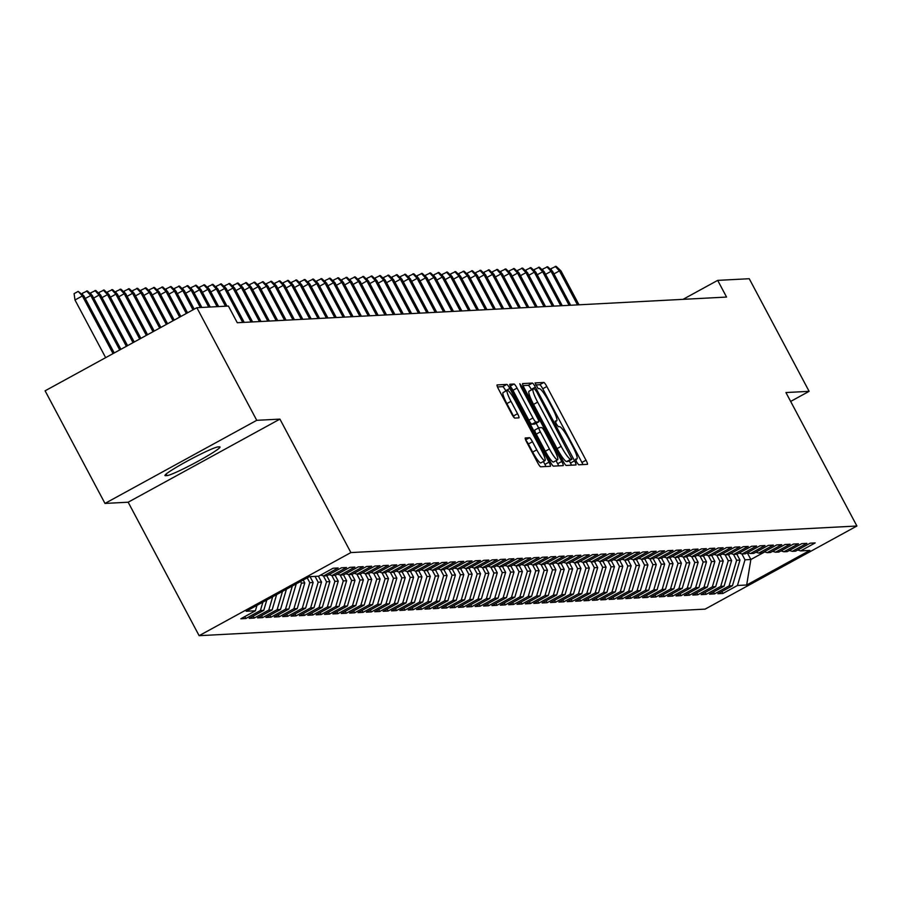<?xml version="1.0" encoding="UTF-8"?>
<svg xmlns="http://www.w3.org/2000/svg" width="902" height="902" viewBox="0 0 902 902"><rect width="100%" height="100%" fill="white"/><g stroke="black" fill="none" stroke-linecap="round" stroke-linejoin="round"><path stroke-width="1.35" d="M576.547 461.971L578.644 464.801L587.371 464.35A4.645 0.744 61.3 0 0 587.428 464.327A4.645 0.744 61.3 0 0 586.018 460.212L546.837 386.518A4.645 0.744 61.3 0 0 543.838 382.471L535.066 382.933L538.156 388.661L539.283 388.593A14.883 2.379 61.3 0 1 548.878 401.559L552.148 407.704A14.883 2.379 61.3 0 1 556.658 420.884A14.883 2.379 61.3 0 1 556.478 420.941L555.316 421.008L556.297 423.895L558.394 426.725L559.522 426.669A14.883 2.379 61.3 0 1 569.117 439.635L572.387 445.78A14.883 2.379 61.3 0 1 576.908 458.96A14.883 2.379 61.3 0 1 576.728 459.017L575.555 459.084L576.547 461.971M525.325 437.932A4.645 0.744 61.3 0 0 525.268 437.955A4.645 0.744 61.3 0 0 526.678 442.07L537.671 462.749A4.645 0.744 61.3 0 0 540.67 466.796L550.367 466.289A4.645 0.744 61.3 0 0 550.423 466.278A4.645 0.744 61.3 0 0 549.002 462.151L509.822 388.458A4.645 0.744 61.3 0 0 506.823 384.41L497.137 384.917A4.645 0.744 61.3 0 0 497.081 384.928A4.645 0.744 61.3 0 0 498.49 389.055L511.761 414.029A4.645 0.744 61.3 0 0 514.76 418.077L518.909 417.863A4.645 0.744 61.3 0 0 518.966 417.84A4.645 0.744 61.3 0 0 517.556 413.725L510.972 401.345A12.436 1.984 61.3 0 1 507.195 390.318A12.436 1.984 61.3 0 1 515.369 401.108L541.166 449.624A12.436 1.984 61.3 0 1 544.943 460.651A12.436 1.984 61.3 0 1 536.769 449.85L532.473 441.766A4.645 0.744 61.3 0 0 529.474 437.718L525.223 437.989M256.743 420.321L104.982 503.429L128.163 502.211L279.924 419.114L256.743 420.321L196.861 307.717L228.42 306.06L237.282 322.736L726.561 297.062L717.688 280.375L683.051 299.34M279.924 419.114L350.889 552.576L856.9 526.013L705.138 609.121L199.128 635.684L350.889 552.576M790.659 401.435L809.117 391.333L785.935 392.55L856.9 526.013M809.117 391.333L749.246 278.718L717.688 280.375M563.22 461.407A4.645 0.744 61.3 0 0 566.219 465.455L575.916 464.947A4.645 0.744 61.3 0 0 575.972 464.936A4.645 0.744 61.3 0 0 574.551 460.809L535.371 387.116A4.645 0.744 61.3 0 0 532.372 383.068L522.686 383.575A4.645 0.744 61.3 0 0 522.619 383.587A4.645 0.744 61.3 0 0 524.039 387.713L563.22 461.407M563.141 465.612L553.445 466.131A4.645 0.744 61.3 0 1 550.445 462.072L511.265 388.39A4.645 0.744 61.3 0 1 509.855 384.263A4.645 0.744 61.3 0 1 509.912 384.252L514.05 384.026A4.645 0.744 61.3 0 1 517.049 388.085L532.947 417.964A4.645 0.744 61.3 0 0 535.946 422.012L538.697 421.877A4.645 0.744 61.3 0 0 538.753 421.854A4.645 0.744 61.3 0 0 537.344 417.739L520.792 386.62L519.811 383.733L521.942 386.563L561.777 461.486A4.645 0.744 61.3 0 1 563.198 465.601A4.645 0.744 61.3 0 1 563.141 465.612M721.882 591.543L722.908 593.46L737.464 585.488L746.676 585.003L809.838 550.412L800.638 550.896L815.194 542.925L810.176 543.184L795.609 551.167L792.26 551.336L806.828 543.365L801.799 543.624L787.243 551.607L783.894 551.776L798.45 543.805L793.433 544.064L778.877 552.047L775.528 552.216L790.084 544.244L785.067 544.504L770.5 552.486L767.151 552.655L781.718 544.684L776.701 544.943L762.134 552.926L758.785 553.095L773.352 545.124L768.324 545.383L753.768 553.366L750.419 553.535L764.975 545.563L759.958 545.823L745.39 553.794L742.053 553.975L756.609 546.003L751.591 546.262L737.024 554.234L733.676 554.414L748.243 546.443L743.214 546.702L728.658 554.674L725.309 554.854L739.865 546.883L734.848 547.142L720.292 555.113L716.943 555.294L731.499 547.322L726.482 547.582L711.915 555.553L708.566 555.733L723.133 547.762L718.105 548.021L703.549 555.993L700.2 556.173L714.767 548.202L709.739 548.461L695.183 556.433L691.834 556.613L706.39 548.641L701.373 548.901L686.805 556.872L683.468 557.053L698.024 549.081L693.007 549.341L678.439 557.312L675.091 557.492L689.658 549.521L684.629 549.78L670.073 557.752L666.725 557.932L681.281 549.961L676.263 550.22L661.707 558.191L658.359 558.372L672.915 550.4L667.897 550.66L653.33 558.631L649.981 558.812L664.548 550.829L659.52 551.099L644.964 559.071L641.615 559.251L656.171 551.269L651.154 551.539L636.598 559.511L633.249 559.691L647.805 551.708L642.788 551.979L628.22 559.95L624.872 560.131L639.439 552.148L634.422 552.419L619.854 560.39L616.506 560.57L631.073 552.588L626.044 552.858L611.488 560.83L608.14 560.999L622.696 553.027L617.678 553.298L603.111 561.269L599.774 561.439L614.33 553.467L609.312 553.738L594.745 561.709L591.396 561.878L605.964 553.907L600.935 554.178L586.379 562.149L583.03 562.318L597.586 554.347L592.569 554.617L578.013 562.589L574.664 562.758L589.22 554.786L584.203 555.057L569.636 563.028L566.287 563.198L580.854 555.226L575.826 555.485L561.269 563.468L557.921 563.637L572.488 555.666L567.459 555.925L552.903 563.908L549.555 564.077L564.111 556.106L559.093 556.365L544.526 564.348L541.189 564.517L555.745 556.545L550.727 556.805L536.16 564.787L532.811 564.956L547.379 556.985L542.35 557.244L527.794 565.227L524.445 565.396L539.001 557.425L533.984 557.684L519.428 565.655L516.079 565.836L530.635 557.864L525.618 558.124L511.051 566.095L507.702 566.276L522.269 558.304L517.241 558.563L502.685 566.535L499.336 566.715L513.892 558.744L508.875 559.003L494.319 566.975L490.97 567.155L505.526 559.184L500.509 559.443L485.941 567.414L482.593 567.595L497.16 559.623L492.142 559.883L477.575 567.854L474.226 568.034L488.794 560.063L483.765 560.322L469.209 568.294L465.86 568.474L480.416 560.503L475.399 560.762L460.843 568.734L457.494 568.914L472.05 560.943L467.033 561.202L452.466 569.173L449.117 569.354L463.684 561.382L458.656 561.642L444.1 569.613L440.751 569.793L455.307 561.822L450.29 562.081L435.734 570.053L432.385 570.233L446.941 562.262L441.924 562.521L427.356 570.492L424.008 570.673L438.575 562.69L433.546 562.961L418.99 570.932L415.642 571.113L430.209 563.13L425.18 563.4L410.624 571.372L407.276 571.552L421.832 563.57L416.814 563.84L402.247 571.812L398.909 571.992L413.466 564.009L408.448 564.28L393.881 572.251L390.532 572.432L405.099 564.449L400.071 564.72L385.515 572.691L382.166 572.871L396.722 564.889L391.705 565.159L377.149 573.131L373.8 573.3L388.356 565.328L383.339 565.599L368.771 573.571L365.423 573.74L379.99 565.768L374.961 566.039L360.405 574.01L357.057 574.179L371.624 566.208L366.595 566.479L352.039 574.45L348.691 574.619L363.247 566.648L358.229 566.918L343.662 574.89L340.313 575.059L354.881 567.087L349.863 567.358L335.296 575.329L331.947 575.499L346.515 567.527L341.486 567.786L326.93 575.769L323.581 575.938L338.137 567.967L333.12 568.226L318.564 576.209L309.352 576.682L246.19 611.274L255.39 610.789L256.991 605.366M722.908 593.46L717.879 593.73L732.447 585.748L729.098 585.928L736.63 560.266L733.495 554.358M713.516 591.971L714.542 593.899L729.098 585.928M714.542 593.899L709.513 594.17L724.081 586.187L720.732 586.368L728.264 560.706L725.129 554.798M705.138 592.411L706.165 594.339L720.732 586.368M706.165 594.339L701.147 594.61L715.703 586.627L712.354 586.807L719.897 561.145L716.752 555.237M696.772 592.851L697.798 594.779L712.354 586.807M697.798 594.779L692.781 595.049L707.337 587.067L703.988 587.247L711.52 561.574L708.386 555.677M688.406 593.291L689.432 595.219L703.988 587.247M689.432 595.219L684.404 595.489L698.971 587.506L695.622 587.687L703.154 562.014L700.02 556.117M680.04 593.73L681.055 595.658L695.622 587.687M681.055 595.658L676.038 595.918L690.594 587.946L687.256 588.127L694.788 562.453L691.654 556.557M671.663 594.17L672.689 596.098L687.256 588.127M672.689 596.098L667.672 596.357L682.228 588.386L678.879 588.566L686.422 562.893L683.276 556.996M663.297 594.61L664.323 596.538L678.879 588.566M664.323 596.538L659.294 596.797L673.862 588.826L670.513 589.006L678.045 563.333L674.91 557.436M654.931 595.049L655.946 596.977L670.513 589.006M655.946 596.977L650.928 597.237L665.496 589.265L662.147 589.446L669.679 563.773L666.544 557.876M646.554 595.489L647.58 597.417L662.147 589.446M647.58 597.417L642.562 597.676L657.118 589.705L653.77 589.885L661.313 564.212L658.167 558.315M638.188 595.929L639.214 597.857L653.77 589.885M639.214 597.857L634.196 598.116L648.752 590.145L645.404 590.325L652.935 564.652L649.801 558.755M629.822 596.369L630.848 598.297L645.404 590.325M630.848 598.297L625.819 598.556L640.386 590.584L637.038 590.765L644.569 565.092L641.435 559.195M621.455 596.808L622.47 598.736L637.038 590.765M622.47 598.736L617.453 598.996L632.009 591.024L628.66 591.205L636.203 565.531L633.069 559.635M613.078 597.248L614.104 599.176L628.66 591.205M614.104 599.176L609.087 599.435L623.643 591.464L620.294 591.644L627.837 565.971L624.691 560.074M604.712 597.688L605.738 599.616L620.294 591.644M605.738 599.616L600.709 599.875L615.277 591.904L611.928 592.084L619.46 566.411L616.325 560.514M596.346 598.127L597.361 600.056L611.928 592.084M597.361 600.056L592.343 600.315L606.899 592.343L603.562 592.524L611.094 566.851L607.959 560.954M587.969 598.567L588.995 600.495L603.562 592.524M588.995 600.495L583.977 600.755L598.533 592.783L595.185 592.952L602.728 567.29L599.582 561.394M579.603 599.007L580.629 600.935L595.185 592.952M580.629 600.935L575.6 601.194L590.167 593.223L586.819 593.392L594.35 567.73L591.216 561.822M571.237 599.447L572.263 601.375L586.819 593.392M572.263 601.375L567.234 601.634L581.801 593.663L578.453 593.832L585.984 568.17L582.85 562.262M562.859 599.886L563.885 601.814L578.453 593.832M563.885 601.814L558.868 602.074L573.424 594.102L570.075 594.271L577.618 568.61L574.473 562.701M554.493 600.326L555.519 602.254L570.075 594.271M555.519 602.254L550.502 602.513L565.058 594.542L561.709 594.711L569.252 569.049L566.106 563.141M546.127 600.766L547.153 602.694L561.709 594.711M547.153 602.694L542.125 602.953L556.692 594.982L553.343 595.151L560.875 569.489L557.74 563.581M537.761 601.206L538.776 603.134L553.343 595.151M538.776 603.134L533.758 603.393L548.315 595.421L544.977 595.591L552.509 569.929L549.374 564.021M529.384 601.645L530.41 603.562L544.977 595.591M530.41 603.562L525.392 603.833L539.948 595.861L536.6 596.03L544.143 570.368L540.997 564.46M521.018 602.085L522.044 604.002L536.6 596.03M522.044 604.002L517.015 604.272L531.582 596.301L528.234 596.47L535.765 570.808L532.631 564.9M512.652 602.525L513.666 604.441L528.234 596.47M513.666 604.441L508.649 604.712L523.216 596.741L519.868 596.91L527.399 571.248L524.265 565.34M504.274 602.964L505.3 604.881L519.868 596.91M505.3 604.881L500.283 605.152L514.839 597.18L511.49 597.349L519.033 571.688L515.888 565.779M495.908 603.404L496.934 605.321L511.49 597.349M496.934 605.321L491.917 605.592L506.473 597.62L503.124 597.789L510.656 572.127L507.522 566.219M487.542 603.844L488.568 605.761L503.124 597.789M488.568 605.761L483.54 606.031L498.107 598.049L494.758 598.229L502.29 572.567L499.156 566.659M479.176 604.272L480.191 606.2L494.758 598.229M480.191 606.2L475.174 606.471L489.73 598.488L486.381 598.669L493.924 573.007L490.789 567.099M470.799 604.712L471.825 606.64L486.381 598.669M471.825 606.64L466.808 606.911L481.364 598.928L478.015 599.108L485.558 573.435L482.412 567.538M462.433 605.152L463.459 607.08L478.015 599.108M463.459 607.08L458.43 607.35L472.998 599.368L469.649 599.548L477.181 573.875L474.046 567.978M454.067 605.592L455.082 607.52L469.649 599.548M455.082 607.52L450.064 607.79L464.631 599.807L461.283 599.988L468.815 574.315L465.68 568.418M445.689 606.031L446.715 607.959L461.283 599.988M446.715 607.959L441.698 608.219L456.254 600.247L452.905 600.428L460.448 574.754L457.303 568.858M437.323 606.471L438.349 608.399L452.905 600.428M438.349 608.399L433.321 608.658L447.888 600.687L444.539 600.867L452.071 575.194L448.937 569.297M428.957 606.911L429.983 608.839L444.539 600.867M429.983 608.839L424.955 609.098L439.522 601.127L436.173 601.307L443.705 575.634L440.571 569.737M420.58 607.35L421.606 609.278L436.173 601.307M421.606 609.278L416.589 609.538L431.145 601.566L427.796 601.747L435.339 576.074L432.193 570.177M412.214 607.79L413.24 609.718L427.796 601.747M413.24 609.718L408.223 609.977L422.779 602.006L419.43 602.186L426.973 576.513L423.827 570.616M403.848 608.23L404.874 610.158L419.43 602.186M404.874 610.158L399.845 610.417L414.413 602.446L411.064 602.626L418.596 576.953L415.461 571.056M395.482 608.67L396.497 610.598L411.064 602.626M396.497 610.598L391.479 610.857L406.035 602.886L402.698 603.066L410.23 577.393L407.095 571.496M387.105 609.109L388.131 611.037L402.698 603.066M388.131 611.037L383.113 611.297L397.669 603.325L394.321 603.506L401.864 577.832L398.718 571.936M378.739 609.549L379.765 611.477L394.321 603.506M379.765 611.477L374.736 611.736L389.303 603.765L385.955 603.945L393.486 578.272L390.352 572.375M370.372 609.989L371.398 611.917L385.955 603.945M371.398 611.917L366.37 612.176L380.937 604.205L377.588 604.385L385.12 578.712L381.986 572.815M361.995 610.428L363.021 612.357L377.588 604.385M363.021 612.357L358.004 612.616L372.56 604.644L369.211 604.825L376.754 579.152L373.608 573.255M353.629 610.868L354.655 612.796L369.211 604.825M354.655 612.796L349.638 613.056L364.194 605.084L360.845 605.253L368.377 579.591L365.242 573.683M345.263 611.308L346.289 613.236L360.845 605.253M346.289 613.236L341.26 613.495L355.828 605.524L352.479 605.693L360.011 580.031L356.876 574.123M336.897 611.748L337.912 613.676L352.479 605.693M337.912 613.676L332.894 613.935L347.45 605.964L344.102 606.133L351.645 580.471L348.51 574.563M328.52 612.187L329.546 614.115L344.102 606.133M329.546 614.115L324.528 614.375L339.084 606.403L335.736 606.572L343.279 580.911L340.133 575.002M320.154 612.627L321.18 614.555L335.736 606.572M321.18 614.555L316.151 614.814L330.718 606.843L327.37 607.012L334.901 581.35L331.767 575.442M311.788 613.067L312.802 614.995L327.37 607.012M312.802 614.995L307.785 615.254L322.352 607.283L319.004 607.452L326.535 581.79L323.401 575.882M303.41 613.507L304.436 615.423L319.004 607.452M304.436 615.423L299.419 615.694L313.975 607.722L310.626 607.892L318.169 582.23L315.057 576.389M295.044 613.946L296.07 615.863L310.626 607.892M296.07 615.863L291.042 616.134L305.609 608.162L302.26 608.331L309.792 582.669L307.232 577.844M286.678 614.386L287.704 616.303L302.26 608.331M287.704 616.303L282.676 616.573L297.243 608.602L293.894 608.771L301.426 583.109L300.569 581.497M278.301 614.826L279.327 616.742L293.894 608.771M279.327 616.742L274.309 617.013L288.865 609.042L285.517 609.211L292.338 586.007M269.935 615.265L270.961 617.182L285.517 609.211M270.961 617.182L265.943 617.453L280.499 609.481L277.151 609.651L282.518 591.385M261.569 615.705L262.595 617.622L277.151 609.651M262.595 617.622L257.566 617.893L272.133 609.921L268.785 610.09L272.697 596.763M253.203 616.134L254.217 618.062L268.785 610.09M254.217 618.062L249.2 618.332L263.756 610.35L260.419 610.53L262.877 602.141M244.825 616.573L245.851 618.501L260.419 610.53M245.851 618.501L240.834 618.772L255.39 610.789M323.581 575.938L320.661 575.048M331.947 575.499L329.027 574.608M263.756 610.35L266.8 599.988M340.313 575.059L337.404 574.179M272.133 609.921L276.621 594.61M348.691 574.619L345.77 573.74M280.499 609.481L286.441 589.231M357.057 574.179L354.136 573.3M288.865 609.042L296.262 583.853M365.423 573.74L362.514 572.86M301.426 583.109L304.775 582.929L303.241 580.042M297.243 608.602L304.775 582.929M373.8 573.3L370.88 572.42M309.792 582.669L313.141 582.489L310.04 576.649M305.609 608.162L313.141 582.489M382.166 572.871L379.246 571.981M318.169 582.23L321.518 582.049L318.406 576.209M313.975 607.722L321.518 582.049M390.532 572.432L387.612 571.541M326.535 581.79L329.884 581.61L326.783 575.769M322.352 607.283L329.884 581.61M398.909 571.992L395.989 571.101M334.901 581.35L338.25 581.17L335.149 575.329M330.718 606.843L338.25 581.17M407.276 571.552L404.355 570.662M343.279 580.911L346.627 580.73L343.515 574.89M339.084 606.403L346.627 580.73M415.642 571.113L412.721 570.222M351.645 580.471L354.993 580.29L351.881 574.45M347.45 605.964L354.993 580.29M424.008 570.673L421.099 569.782M360.011 580.031L363.359 579.851L360.259 574.022M355.828 605.524L363.359 579.851M432.385 570.233L429.465 569.342M368.377 579.591L371.725 579.411L368.625 573.582M364.194 605.084L371.725 579.411M440.751 569.793L437.831 568.903M376.754 579.152L380.103 578.971L376.991 573.142M372.56 604.644L380.103 578.971M449.117 569.354L446.208 568.463M385.12 578.712L388.469 578.532L385.368 572.702M380.937 604.205L388.469 578.532M457.494 568.914L454.574 568.023M393.486 578.272L396.835 578.103L393.734 572.263M389.303 603.765L396.835 578.103M465.86 568.474L462.94 567.583M401.864 577.832L405.212 577.663L402.1 571.823M397.669 603.325L405.212 577.663M474.226 568.034L471.306 567.144M410.23 577.393L413.578 577.224L410.478 571.383M406.035 602.886L413.578 577.224M482.593 567.595L479.684 566.704M418.596 576.953L421.944 576.784L418.844 570.943M414.413 602.446L421.944 576.784M490.97 567.155L488.05 566.264M426.973 576.513L430.31 576.344L427.21 570.504M422.779 602.006L430.31 576.344M499.336 566.715L496.416 565.825M435.339 576.074L438.688 575.904L435.576 570.064M431.145 601.566L438.688 575.904M507.702 566.276L504.793 565.385M443.705 575.634L447.054 575.465L443.953 569.624M439.522 601.127L447.054 575.465M516.079 565.836L513.159 564.945M452.071 575.194L455.42 575.025L452.319 569.185M447.888 600.687L455.42 575.025M524.445 565.396L521.525 564.505M460.448 574.754L463.797 574.585L460.685 568.745M456.254 600.247L463.797 574.585M532.811 564.956L529.891 564.066M468.815 574.315L472.163 574.146L469.063 568.305M464.631 599.807L472.163 574.146M541.189 564.517L538.268 563.626M477.181 573.875L480.529 573.706L477.429 567.865M472.998 599.368L480.529 573.706M549.555 564.077L546.635 563.186M485.558 573.435L488.895 573.266L485.795 567.426M481.364 598.928L488.895 573.266M557.921 563.637L555.001 562.747M493.924 573.007L497.273 572.826L494.161 566.986M489.73 598.488L497.273 572.826M566.287 563.198L563.378 562.307M502.29 572.567L505.639 572.387L502.538 566.546M498.107 598.049L505.639 572.387M574.664 562.758L571.744 561.878M510.656 572.127L514.005 571.947L510.904 566.106M506.473 597.62L514.005 571.947M583.03 562.318L580.11 561.439M519.033 571.688L522.382 571.507L519.27 565.667M514.839 597.18L522.382 571.507M591.396 561.878L588.487 560.999M527.399 571.248L530.748 571.067L527.647 565.227M523.216 596.741L530.748 571.067M599.774 561.439L596.853 560.559M535.765 570.808L539.114 570.628L536.013 564.787M531.582 596.301L539.114 570.628M608.14 560.999L605.219 560.119M544.143 570.368L547.491 570.188L544.38 564.348M539.948 595.861L547.491 570.188M616.506 560.57L613.586 559.68M552.509 569.929L555.857 569.748L552.746 563.908M548.315 595.421L555.857 569.748M624.872 560.131L621.963 559.24M560.875 569.489L564.224 569.309L561.123 563.468M556.692 594.982L564.224 569.309M633.249 559.691L630.329 558.8M569.252 569.049L572.59 568.869L569.489 563.028M565.058 594.542L572.59 568.869M641.615 559.251L638.695 558.361M577.618 568.61L580.967 568.429L577.855 562.589M573.424 594.102L580.967 568.429M649.981 558.812L647.072 557.921M585.984 568.17L589.333 567.989L586.232 562.149M581.801 593.663L589.333 567.989M658.359 558.372L655.438 557.481M594.35 567.73L597.699 567.55L594.598 561.721M590.167 593.223L597.699 567.55M666.725 557.932L663.804 557.041M602.728 567.29L606.076 567.11L602.964 561.281M598.533 592.783L606.076 567.11M675.091 557.492L672.17 556.602M611.094 566.851L614.442 566.67L611.342 560.841M606.899 592.343L614.442 566.67M683.468 557.053L680.548 556.162M619.46 566.411L622.808 566.231L619.708 560.401M615.277 591.904L622.808 566.231M691.834 556.613L688.914 555.722M627.837 565.971L631.174 565.802L628.074 559.962M623.643 591.464L631.174 565.802M700.2 556.173L697.28 555.282M636.203 565.531L639.552 565.362L636.44 559.522M632.009 591.024L639.552 565.362M708.566 555.733L705.657 554.843M644.569 565.092L647.918 564.923L644.817 559.082M640.386 590.584L647.918 564.923M716.943 555.294L714.023 554.403M652.935 564.652L656.284 564.483L653.183 558.642M648.752 590.145L656.284 564.483M725.309 554.854L722.389 553.963M661.313 564.212L664.661 564.043L661.549 558.203M657.118 589.705L664.661 564.043M733.676 554.414L730.767 553.524M669.679 563.773L673.027 563.603L669.927 557.763M665.496 589.265L673.027 563.603M742.053 553.975L739.133 553.084M678.045 563.333L681.393 563.164L678.293 557.323M673.862 588.826L681.393 563.164M750.419 553.535L747.499 552.644M686.422 562.893L689.771 562.724L686.659 556.884M682.228 588.386L689.771 562.724M758.785 553.095L755.865 552.204M694.788 562.453L698.137 562.284L695.025 556.444M690.594 587.946L698.137 562.284M767.151 552.655L764.242 551.765M703.154 562.014L706.503 561.845L703.402 556.004M698.971 587.506L706.503 561.845M775.528 552.216L772.608 551.325M711.52 561.574L714.869 561.405L711.768 555.564M707.337 587.067L714.869 561.405M783.894 551.776L780.974 550.885M719.897 561.145L723.246 560.965L720.134 555.125M715.703 586.627L723.246 560.965M792.26 551.336L789.351 550.445M728.264 560.706L731.612 560.525L728.512 554.685M724.081 586.187L731.612 560.525M800.638 550.896L797.718 550.006M736.63 560.266L739.978 560.086L736.878 554.245M732.447 585.748L739.978 560.086M196.861 307.717L45.1 390.814L104.982 503.429M128.163 502.211L199.128 635.684M747.273 552.768L750.859 559.511L764.727 551.923M737.464 585.488L745.007 559.826L741.861 553.918M745.007 559.826L750.859 559.511L746.676 585.003M217.991 446.93A30.318 2.3 152 0 0 188.507 460.426A30.318 2.3 152 0 0 164.965 475.546A30.318 2.3 152 0 0 165.483 475.681L166.994 475.602A30.318 2.3 152 0 0 196.478 462.106A30.318 2.3 152 0 0 220.02 446.997A30.318 2.3 152 0 0 219.502 446.851L217.991 446.93M582.918 464.575A4.645 0.744 61.3 0 0 581.914 462.455L542.733 388.762A4.645 0.744 61.3 0 0 539.734 384.714L535.608 384.928M531.526 389.844L531.267 389.36A4.645 0.744 61.3 0 0 528.268 385.312L523.025 385.594M571.462 465.184A4.645 0.744 61.3 0 0 570.459 463.053L569.241 460.764M571.958 459.265L536.622 391.682L534.514 388.852L533.33 388.909A14.883 2.379 61.3 0 0 533.15 388.954A14.883 2.379 61.3 0 0 537.66 402.145L561.168 446.366A14.883 2.379 61.3 0 0 570.763 459.321L571.958 459.265L567.854 461.508L572.003 459.253M533.003 389.089L529.226 391.152A14.883 2.379 61.3 0 0 529.046 391.209A14.883 2.379 61.3 0 0 533.567 404.389L537.66 402.145M567.854 461.508L566.67 461.576A14.883 2.379 61.3 0 1 557.075 448.61L533.567 404.389M534.694 424.064A4.645 0.744 61.3 0 1 534.649 424.098A4.645 0.744 61.3 0 1 534.593 424.12L531.842 424.267A4.645 0.744 61.3 0 1 528.843 420.208L512.956 390.329A4.645 0.744 61.3 0 0 510.352 386.496M536.171 423.275L538.641 427.92M556.038 460.629L557.684 463.729L561.777 461.486M549.431 448.982A12.436 1.984 61.3 0 0 557.605 459.772A12.436 1.984 61.3 0 0 553.828 448.745L544.74 431.652A4.645 0.744 61.3 0 0 541.741 427.604L538.99 427.751A4.645 0.744 61.3 0 0 538.934 427.762A4.645 0.744 61.3 0 0 540.343 431.889L549.431 448.982L545.327 451.225A12.436 1.984 61.3 0 0 553.501 462.016L557.605 459.772M538.889 427.807L534.886 429.995A4.645 0.744 61.3 0 0 534.83 430.006A4.645 0.744 61.3 0 0 536.239 434.133L540.343 431.889M545.327 451.225L536.239 434.133M558.688 465.849A4.645 0.744 61.3 0 0 557.684 463.729M544.943 460.651L540.839 462.895A12.436 1.984 61.3 0 1 532.665 452.094L528.369 444.01A4.645 0.744 61.3 0 0 525.765 440.187M507.195 390.318L503.09 392.562A12.436 1.984 61.3 0 0 506.868 403.589L510.972 401.345M514.365 417.863A4.645 0.744 61.3 0 0 513.452 415.969L506.868 403.589M505.898 391.028L505.718 390.701A4.645 0.744 61.3 0 0 502.73 386.654L497.476 386.935M545.913 466.526A4.645 0.744 61.3 0 0 544.909 464.395L543.365 461.508M551.359 270.149L551.145 268.616L556.083 266.315L560.931 270.825L559.432 270.904L577.494 304.887M555.237 266.361L559.432 270.904L553.963 273.892M560.931 270.825L579.005 304.808M542.993 270.589L542.767 269.044L547.706 266.755L552.565 271.265L551.066 271.344L569.128 305.327M546.871 266.8L551.066 271.344L545.597 274.332M552.565 271.265L570.639 305.248M534.615 271.028L534.401 269.484L539.34 267.195L544.199 271.705L542.688 271.784L560.762 305.767M538.505 267.24L542.688 271.784L537.231 274.772M544.199 271.705L562.262 305.688M526.249 271.468L526.035 269.923L530.974 267.635L535.833 272.145L534.322 272.224L552.385 306.195M530.128 267.68L534.322 272.224L528.854 275.211M535.833 272.145L553.896 306.116M517.883 271.908L517.658 270.363L522.596 268.074L527.456 272.584L525.956 272.663L544.019 306.635M521.762 268.12L525.956 272.663L520.488 275.651M527.456 272.584L545.53 306.556M509.517 272.336L509.292 270.803L514.23 268.514L519.09 273.024L517.579 273.103L535.653 307.075M513.396 268.559L517.579 273.103L512.122 276.091M519.09 273.024L537.152 306.996M501.14 272.776L500.926 271.243L505.864 268.954L510.724 273.464L509.213 273.543L527.275 307.514M505.03 268.999L509.213 273.543L503.756 276.531M510.724 273.464L528.786 307.435M492.774 273.216L492.56 271.682L497.498 269.394L502.346 273.904L500.847 273.982L518.909 307.954M496.652 269.439L500.847 273.982L495.378 276.97M502.346 273.904L520.42 307.875M484.408 273.656L484.182 272.122L489.121 269.833L493.98 274.343L492.481 274.422L510.543 308.394M488.286 269.878L492.481 274.422L487.012 277.41M493.98 274.343L512.043 308.315M476.03 274.095L475.816 272.562L480.755 270.273L485.614 274.783L484.103 274.862L502.177 308.834M479.92 270.318L484.103 274.862L478.646 277.85M485.614 274.783L503.677 308.755M467.664 274.535L467.45 273.002L472.389 270.713L477.248 275.223L475.737 275.302L493.8 309.273M471.543 270.758L475.737 275.302L470.269 278.29M477.248 275.223L495.311 309.194M459.298 274.975L459.073 273.441L464.011 271.152L468.871 275.662L467.371 275.741L485.434 309.713M463.177 271.198L467.371 275.741L461.903 278.729M468.871 275.662L486.945 309.634M450.932 275.414L450.707 273.881L455.645 271.592L460.505 276.102L458.994 276.181L477.068 310.153M454.811 271.637L458.994 276.181L453.537 279.169M460.505 276.102L478.567 310.074M442.555 275.854L442.341 274.321L447.279 272.032L452.139 276.542L450.628 276.621L468.69 310.592M446.445 272.077L450.628 276.621L445.16 279.609M452.139 276.542L470.201 310.513M434.189 276.294L433.963 274.76L438.902 272.472L443.761 276.982L442.262 277.061L460.324 311.032M438.068 272.517L442.262 277.061L436.793 280.048M443.761 276.982L461.835 310.953M425.823 276.734L425.597 275.2L430.536 272.911L435.395 277.421L433.885 277.5L451.958 311.472M429.702 272.956L433.885 277.5L428.427 280.488M435.395 277.421L453.458 311.393M417.446 277.173L417.231 275.64L422.17 273.351L427.029 277.85L425.518 277.929L443.581 311.912M421.335 273.396L425.518 277.929L420.061 280.928M427.029 277.85L445.092 311.833M409.08 277.613L408.865 276.08L413.804 273.791L418.652 278.29L417.152 278.368L435.215 312.351M412.958 273.836L417.152 278.368L411.684 281.368M418.652 278.29L436.726 312.272M400.713 278.053L400.488 276.519L405.426 274.231L410.286 278.729L408.786 278.808L426.849 312.791M404.592 274.276L408.786 278.808L403.318 281.807M410.286 278.729L428.36 312.712M392.336 278.493L392.122 276.959L397.06 274.67L401.92 279.169L400.409 279.248L418.483 313.231M396.226 274.715L400.409 279.248L394.952 282.247M401.92 279.169L419.982 313.152M383.97 278.932L383.756 277.399L388.694 275.11L393.554 279.609L392.043 279.688L410.106 313.67M387.849 275.155L392.043 279.688L386.575 282.687M393.554 279.609L411.616 313.592M375.604 279.372L375.379 277.839L380.317 275.55L385.177 280.048L383.677 280.127L401.74 314.11M379.483 275.595L383.677 280.127L378.209 283.127M385.177 280.048L403.25 314.031M367.238 279.812L367.013 278.278L371.951 275.989L376.81 280.488L375.3 280.567L393.373 314.55M371.117 276.035L375.3 280.567L369.843 283.566M376.81 280.488L394.873 314.471M358.861 280.251L358.646 278.718L363.585 276.429L368.444 280.928L366.934 281.007L384.996 314.99M362.751 276.463L366.934 281.007L361.476 284.006M368.444 280.928L386.507 314.911M350.495 280.691L350.28 279.158L355.219 276.869L360.067 281.368L358.568 281.447L376.63 315.429M354.373 276.903L358.568 281.447L353.099 284.446M360.067 281.368L378.141 315.35M342.129 281.131L341.903 279.597L346.842 277.297L351.701 281.807L350.202 281.886L368.264 315.869M346.007 277.342L350.202 281.886L344.733 284.885M351.701 281.807L369.764 315.79M333.751 281.571L333.537 280.037L338.475 277.737L343.335 282.247L341.824 282.326L359.898 316.309M337.641 277.782L341.824 282.326L336.367 285.314M343.335 282.247L361.398 316.23M325.385 282.01L325.171 280.477L330.109 278.177L334.969 282.687L333.458 282.766L351.521 316.749M329.264 278.222L333.458 282.766L327.99 285.754M334.969 282.687L353.032 316.67M317.019 282.45L316.794 280.905L321.732 278.617L326.592 283.127L325.092 283.205L343.155 317.188M320.898 278.662L325.092 283.205L319.624 286.193M326.592 283.127L344.665 317.109M308.653 282.89L308.428 281.345L313.366 279.056L318.226 283.566L316.715 283.645L334.789 317.628M312.532 279.101L316.715 283.645L311.258 286.633M318.226 283.566L336.288 317.549M300.276 283.329L300.062 281.785L305 279.496L309.86 284.006L308.349 284.085L326.411 318.068M304.166 279.541L308.349 284.085L302.88 287.073M309.86 284.006L327.922 317.989M291.91 283.769L291.684 282.225L296.623 279.936L301.482 284.446L299.983 284.525L318.045 318.496M295.788 279.981L299.983 284.525L294.514 287.512M301.482 284.446L319.556 318.417M283.544 284.209L283.318 282.664L288.257 280.375L293.116 284.885L291.605 284.964L309.679 318.936M287.422 280.421L291.605 284.964L286.148 287.952M293.116 284.885L311.179 318.857M275.166 284.637L274.952 283.104L279.891 280.815L284.75 285.325L283.239 285.404L301.313 319.376M279.056 280.86L283.239 285.404L277.782 288.392M284.75 285.325L302.813 319.297M266.8 285.077L266.586 283.544L271.525 281.255L276.373 285.765L274.873 285.844L292.936 319.815M270.679 281.3L274.873 285.844L269.405 288.832M276.373 285.765L294.447 319.736M258.434 285.517L258.209 283.983L263.147 281.695L268.007 286.205L266.507 286.284L284.57 320.255M262.313 281.74L266.507 286.284L261.039 289.271M268.007 286.205L286.081 320.176M250.057 285.957L249.843 284.423L254.781 282.134L259.641 286.644L258.13 286.723L276.204 320.695M253.947 282.179L258.13 286.723L252.673 289.711M259.641 286.644L277.703 320.616M241.691 286.396L241.477 284.863L246.415 282.574L251.275 287.084L249.764 287.163L267.826 321.135M245.57 282.619L249.764 287.163L244.295 290.151M251.275 287.084L269.337 321.056M233.325 286.836L233.099 285.303L238.038 283.014L242.897 287.524L241.398 287.603L259.46 321.574M237.203 283.059L241.398 287.603L235.929 290.591M242.897 287.524L260.971 321.495M224.959 287.276L224.733 285.742L229.672 283.454L234.531 287.964L233.02 288.042L251.094 322.014M228.837 283.499L233.02 288.042L227.563 291.03M234.531 287.964L252.594 321.935M216.581 287.715L216.367 286.182L221.306 283.893L226.165 288.403L224.654 288.482L242.717 322.454M220.471 283.938L224.654 288.482L219.197 291.47M226.165 288.403L244.228 322.375M208.215 288.155L208.001 286.622L212.94 284.333L217.788 288.843L216.288 288.922L225.477 306.206M212.094 284.378L216.288 288.922L210.82 291.91M217.788 288.843L226.988 306.128M199.849 288.595L199.624 287.061L204.562 284.773L209.422 289.283L207.922 289.362L217.111 306.646M203.728 284.818L207.922 289.362L202.454 292.349M209.422 289.283L218.622 306.567M191.472 289.035L191.258 287.501L196.196 285.212L201.056 289.722L199.545 289.801L208.745 307.086M195.362 285.257L199.545 289.801L194.088 292.789M201.056 289.722L210.245 307.007M183.106 289.474L182.892 287.941L187.83 285.652L192.69 290.151L191.179 290.23L200.379 307.526M186.985 285.697L191.179 290.23L185.711 293.229M192.69 290.151L201.879 307.447M174.74 289.914L174.514 288.381L179.453 286.092L184.312 290.591L182.813 290.669L192.994 309.837M178.619 286.137L182.813 290.669L177.344 293.669M184.312 290.591L194.189 309.172M166.374 290.354L166.148 288.82L171.087 286.532L175.946 291.03L174.436 291.109L186.331 313.479M170.252 286.577L174.436 291.109L168.978 294.108M175.946 291.03L187.537 312.825M157.997 290.794L157.782 289.26L162.721 286.971L167.58 291.47L166.069 291.549L179.667 317.132M161.886 287.016L166.069 291.549L160.601 294.548M167.58 291.47L180.874 316.467M149.631 291.233L149.405 289.7L154.343 287.411L159.203 291.91L157.703 291.989L173.004 320.774M153.509 287.456L157.703 291.989L152.235 294.988M159.203 291.91L174.21 320.12M141.264 291.673L141.039 290.14L145.977 287.851L150.837 292.349L149.326 292.428L166.34 324.427M145.143 287.896L149.326 292.428L143.869 295.428M150.837 292.349L167.546 323.773M132.887 292.113L132.673 290.579L137.611 288.29L142.471 292.789L140.96 292.868L159.677 328.08M136.777 288.324L140.96 292.868L135.503 295.867M142.471 292.789L160.883 327.415M124.521 292.552L124.307 291.019L129.245 288.73L134.105 293.229L132.594 293.308L153.013 331.722M128.4 288.764L132.594 293.308L127.126 296.307M134.105 293.229L154.219 331.068M116.155 292.992L115.93 291.459L120.868 289.17L125.728 293.669L124.228 293.748L146.35 335.375M120.034 289.204L124.228 293.748L118.76 296.747M125.728 293.669L147.556 334.721M107.789 293.432L107.564 291.898L112.502 289.598L117.361 294.108L115.851 294.187L139.686 339.017M111.668 289.643L115.851 294.187L110.394 297.186M117.361 294.108L140.892 338.363M99.412 293.872L99.197 292.338L104.136 290.038L108.995 294.548L107.485 294.627L133.034 342.67M103.302 290.083L107.485 294.627L102.016 297.615M108.995 294.548L134.229 342.016M91.046 294.311L90.82 292.778L95.759 290.478L100.618 294.988L99.119 295.067L126.37 346.323M94.924 290.523L99.119 295.067L93.65 298.055M100.618 294.988L127.565 345.658M82.68 294.751L82.454 293.206L87.393 290.918L92.252 295.428L90.741 295.506L119.707 349.965M86.558 290.963L90.741 295.506L85.284 298.494M92.252 295.428L120.902 349.311M74.99 299.994L74.088 293.646L78.192 291.402L83.886 295.867L82.375 295.946L74.99 299.994L105.658 357.654M78.192 291.402L82.375 295.946L113.043 353.618M83.886 295.867L114.238 352.964M575.555 459.659L576.728 459.017M555.305 421.584L556.478 420.941M539.734 384.714L543.838 382.471M542.733 388.762L546.837 386.518M581.914 462.455L586.018 460.212M528.268 385.312L532.372 383.068M531.267 389.36L535.371 387.116M570.459 463.053L574.551 460.809M557.075 448.61L561.168 446.366M566.67 461.576L570.763 459.321M510.205 386.135L514.05 384.026M512.956 390.329L517.049 388.085M528.843 420.208L532.947 417.964M531.842 424.267L535.946 422.012M534.593 424.12L538.697 421.877M521.029 387.059L521.942 386.563M525.618 439.826L529.474 437.718M528.369 444.01L532.473 441.766M532.665 452.094L536.769 449.85M513.452 415.969L517.556 413.725M502.73 386.654L506.823 384.41M505.718 390.701L509.822 388.458M544.909 464.395L549.002 462.151M165.145 475.027L165.483 475.681M166.16 474.035L166.994 475.602M575.566 459.693L576.908 458.96M555.316 421.629L556.658 420.884M529.046 391.209L533.15 388.954M534.649 424.098L538.753 421.854M534.83 430.006L538.934 427.762"/></g></svg>
